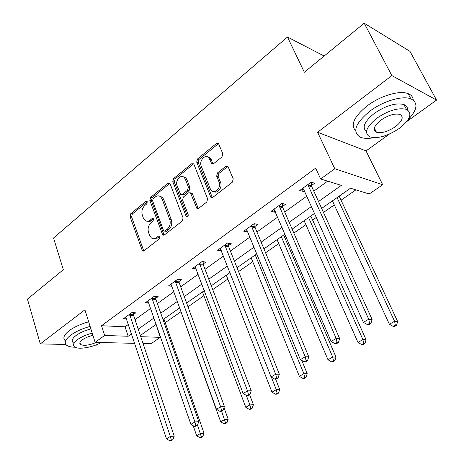 <?xml version="1.0" encoding="UTF-8"?>
<svg xmlns="http://www.w3.org/2000/svg" width="464" height="464" viewBox="0 0 464 464"><rect width="100%" height="100%" fill="white"/><g stroke="black" fill="none" stroke-linecap="round" stroke-linejoin="round"><path stroke-width="0.7" d="M147.285 201.823L146.943 201.312L145.812 201.359L130.784 213.684L130.036 216.647L142.419 250.914L143.904 250.821L159.413 238.786L159.964 236.646L159.57 236.072L158.444 236.118L156.414 237.696C154.674 238.96 153.004 239.041 151.397 237.939L149.553 235.3L148.544 232.481C147.511 228.624 148.341 225.394 151.02 222.795L153.021 221.2L153.567 219.078L153.201 218.538L152.07 218.585L150.075 220.18C148.312 221.49 146.63 221.572 145.035 220.429L143.318 217.935L142.326 215.163C141.317 211.369 142.135 208.162 144.774 205.546L146.746 203.934L147.285 201.823M221.949 156.936L222.801 153.688L218.527 143.579L216.392 143.486L197.519 158.961L196.701 162.127L210.847 197.264L212.848 197.322L232.371 182.166L233.235 178.884L227.975 166.419L225.817 166.309L217.5 172.91L216.653 176.146L219.037 182.021C221.525 187.427 214.925 194.665 211.364 190.513L210.32 188.865L201.225 166.135C198.789 160.793 205.465 153.474 208.91 157.783L211.63 163.508L213.701 163.577L221.949 156.936M364.199 23.2L409.99 51.376L436.554 100.085L391.848 75.586L364.199 23.2L304.349 72.239L287.465 37.021L53.534 237.997L63.33 269.706L27.446 299.106L40.275 343.905L84.918 309.836L95.114 342.368L104.644 335.466L101.541 325.734L315.659 168.159L320.647 178.982L334.782 168.739L382.69 184.736L369.216 193.981L350.511 188.204L321.651 208.423M391.848 75.586L317.602 132.252L334.782 168.739M170.143 183.843L169.714 183.187L167.945 183.216L150.603 197.432L149.831 200.46L162.731 235.004L164.36 234.946L182.271 221.05L183.083 217.918L170.143 183.843M173.571 178.599L191.649 163.775L193.598 163.798L193.952 164.372L207.617 198.824L206.776 202.031L198.702 208.295L196.817 208.278L190.472 192.873L188.599 192.862L183.413 196.991L182.607 200.117L188.187 214.699C188.332 216.56 187.717 217.297 186.354 216.903L172.776 181.697L173.571 178.599L175.119 178.982L193.186 164.192L191.649 163.775M40.275 343.905L65.853 344.462M95.601 345.106L96.587 345.123L97.916 344.172M324.133 56.028L287.465 37.021M101.541 325.734L125.048 326.801L128.418 324.382M135.001 319.65L150.719 308.351M157.371 303.572L173.959 291.647M180.687 286.816L198.215 274.218M205.007 269.335L223.538 256.012M230.405 251.076L250.015 236.988M256.952 232L277.716 217.077M284.716 212.042L306.727 196.226M313.803 191.139L327.688 181.157M133.487 314.47L135.761 312.829L131.88 312.579L123.499 318.675L126.579 318.843M155.771 298.323L158.137 296.612L154.292 296.276L145.563 302.627L148.822 302.882M179 281.497L181.465 279.711L177.66 279.282L168.554 285.899L172.016 286.259M203.226 263.946L205.796 262.079L202.037 261.545L192.537 268.459L196.226 268.94M228.514 245.618L231.205 243.67L227.499 243.026L217.575 250.247L221.461 250.728M254.951 226.467L257.758 224.431L254.115 223.665L243.739 231.217L247.405 231.936L247.817 231.635M282.599 206.434L285.54 204.305L281.967 203.406L271.104 211.306L274.705 212.152L275.39 211.659M311.553 185.455L314.633 183.222L311.147 182.184L299.761 190.46L303.282 191.446L304.262 190.739M151.009 327.984L157.528 328.019M165.219 322.666L180.96 311.704M187.99 306.803L203.911 295.719M212.721 289.582L227.818 279.067M238.56 271.585L252.741 261.708M265.57 252.77L278.742 243.6M285.377 238.977L286.717 238.049M293.851 233.079L305.898 224.686M312.597 220.017L316.268 217.465M323.478 212.442L334.289 204.914M341.052 200.204L355.894 189.863M317.602 132.252L366.038 150.91L389.424 134.055M406.655 121.632L436.554 100.085M366.038 150.91L382.69 184.736M157.174 328.268L160.318 337.345L150.962 343.76L143.057 343.563M318.519 201.527L341.342 185.374L320.647 178.982M104.644 335.466L128.174 336.261L131.573 333.854M138.202 329.156L154.042 317.95M160.747 313.2L177.468 301.362M184.249 296.566L201.921 284.061M208.771 279.206L227.459 265.982M234.384 261.081L254.156 247.086M261.157 242.133L282.1 227.302M289.171 222.297L311.379 206.579M134.734 343.354L95.114 342.368M140.737 336.684L160.318 337.345M314.47 213.457L292.129 229.112M285.018 234.094L263.946 248.855M256.911 253.785L237.023 267.722M230.057 272.6L211.271 285.766M204.38 290.592L186.615 303.038M179.8 307.812L162.992 319.592M156.246 324.313L140.331 335.466M125.048 326.801L128.174 336.261M221.299 250.85L220.354 248.437M247.405 231.936L246.338 229.326M274.705 212.152L273.574 209.513M303.282 191.446L302.081 188.773M147.465 221.229L148.938 221.525L150.469 221.183L151.641 220.47L150.075 220.18M153.526 218.967L151.641 220.47M153.886 238.711L157.986 237.957L156.414 237.696M159.889 236.478L157.986 237.957M147.268 201.776L132.362 213.985L131.608 216.943L143.753 250.925M169.865 183.35L152.163 197.768L151.397 200.79L164.117 235.103M153.143 198.708L152.604 200.831L163.485 230.475L163.867 231.031L165.022 230.997L167.191 229.303C169.975 226.652 170.822 223.364 169.737 219.431L162.162 199.091L160.666 196.829C158.972 195.489 157.168 195.541 155.26 196.98L153.143 198.708M164.685 231.176L166.582 231.269L165.022 230.997M159.703 196.197L162.22 197.171L163.722 199.433L171.297 219.733C172.382 223.66 171.535 226.942 168.751 229.581L166.582 231.269M193.685 163.896L193.186 164.192M190.565 192.972L192.015 193.233L192.438 193.888L198.285 208.539M175.119 178.982L174.325 182.074L187.642 216.879M185.316 179.168L184.249 177.492C180.838 173.727 174.899 180.716 177.126 185.809L180.577 194.346L182.393 194.335L187.566 190.199L188.378 187.056L185.316 179.168L186.853 179.551L185.791 177.88L183.413 176.865M181.842 194.636L183.941 194.689L182.393 194.335M186.853 179.551L189.921 187.427L189.109 190.565L183.941 194.689M207.924 156.983L210.43 158.224L213.121 163.896M213.974 191.69C217.819 193.911 222.708 187.079 220.562 182.416L219.037 182.021M227.957 166.402L219.02 173.327L218.173 176.552L220.562 182.416M218.55 143.608L199.05 159.396L198.232 162.557L212.355 197.594M193.175 425.732L196.649 435.731L200.436 433.538L204.032 433.185L163.908 318.948M201.324 436.786L199.804 437.662L201.243 437.511L202.762 436.641L201.324 436.786L197.49 425.105M199.804 437.662L196.649 435.731M204.032 433.185L202.762 436.641M129.607 314.232L170.323 436.514L166.483 438.782L125.75 317.04M133.423 312.678L133.638 315.601L174.226 436.125L170.323 436.514L171.286 439.895L169.749 440.8L171.309 440.638L172.852 439.733L171.286 439.895M172.852 439.733L174.226 436.125M166.483 438.782L169.749 440.8M90.109 326.401C82.169 328.634 75.655 331.598 70.574 335.292C65.117 339.596 63.846 342.948 66.77 345.349C68.498 346.562 71.259 347.182 75.052 347.211M88.67 321.807C80.742 324.023 74.246 326.987 69.182 330.693C63.748 335.014 62.489 338.395 65.418 340.837M80.4 344.068L80.086 344.079M73.318 342.757C71.195 341.011 72.117 338.581 76.09 335.472C79.97 332.682 84.9 330.49 90.892 328.901M92.214 333.117C86.211 334.718 81.27 336.91 77.378 339.694C73.393 342.792 72.459 345.204 74.576 346.921C78.288 349.856 92.464 347.455 101.32 342.525M92.922 335.368C88.688 336.365 85.167 337.856 82.366 339.834C79.767 341.835 79.158 343.395 80.539 344.514C84.03 346.028 89.291 345.32 96.321 342.397M407.989 119.811C417.496 109.788 418.453 102.799 410.855 98.838C402.416 95.329 382.864 101.187 369.692 111.279C355.093 123.54 352.002 132.188 360.412 137.228C363.846 138.597 368.416 138.748 374.117 137.686M413.262 100.114C413.07 97.08 411.348 94.917 408.082 93.624C399.626 90.045 380.126 95.868 367.018 105.983C353.98 116.742 350.198 125.013 355.668 130.807M375.556 131.73L376.13 131.567M366.508 131.637C361.769 127.623 364.362 121.539 374.297 113.402C385.88 105.554 395.74 102.602 403.871 104.539C406.447 105.566 407.665 107.341 407.514 109.864M376.762 118.262C366.113 127.061 363.834 133.278 369.918 136.909C377.853 138.922 387.626 136.103 399.237 128.453C410.338 119.642 412.728 113.274 406.4 109.347C398.274 107.457 388.397 110.432 376.762 118.262M395.38 126.701C402.479 121.029 404.005 116.945 399.956 114.446C394.748 113.216 388.391 115.113 380.898 120.135C373.984 125.808 372.505 129.833 376.449 132.205C381.582 133.487 387.892 131.654 395.38 126.701M179.603 307.951L220.702 421.817L224.651 419.531L228.201 419.241L223.996 407.723M225.527 422.872L223.944 423.783L225.365 423.655L226.948 422.745L225.527 422.872L221.595 411.116M223.944 423.783L220.702 421.817M228.201 419.241L226.948 422.745M202.484 291.92L245.792 407.311L249.916 404.927L253.402 404.707L249.603 394.678M250.775 408.355L249.127 409.3L250.525 409.207L252.172 408.256L250.775 408.355L249.916 404.927L246.309 395.374M249.127 409.3L245.792 407.311M253.402 404.707L252.172 408.256M151.925 297.998L194.921 421.973L190.907 424.345L147.906 300.921M155.695 296.397L155.933 299.477L198.778 421.654L194.921 421.973L195.872 425.447L194.265 426.393L195.808 426.259L197.415 425.314L195.872 425.447M197.415 425.314L198.778 421.654M190.907 424.345L194.265 426.393M175.189 281.08L220.62 406.777L216.427 409.254L170.996 284.125M178.907 279.421L179.174 282.669L224.425 406.534L220.62 406.777L221.56 410.35L219.878 411.336L221.403 411.232L223.08 410.246L221.56 410.35M223.08 410.246L224.425 406.534M216.427 409.254L219.878 411.336M197.496 208.632L197.043 208.324M226.316 275.222L271.985 392.161L276.295 389.673L279.717 389.528L275.593 379.082M277.136 393.194L275.413 394.185L276.788 394.122L278.51 393.13L277.136 393.194L276.295 389.673L271.359 377.122M275.413 394.185L271.985 392.161M279.717 389.528L278.51 393.13M251.157 257.816L299.361 376.333L303.862 373.729L307.209 373.671L301.78 360.453M304.686 377.354L302.882 378.392L304.227 378.357L306.031 377.319L304.686 377.354L303.862 373.729L255.235 254.962M302.882 378.392L299.361 376.333M307.209 373.671L306.031 377.319M277.072 239.662L327.99 359.774L332.7 357.048L335.965 357.083L283.684 235.028M333.506 360.783L331.621 361.868L332.932 361.868L334.817 360.789L333.506 360.783L332.7 357.048L281.329 236.675M331.621 361.868L327.99 359.774M335.965 357.083L334.817 360.789M199.456 263.424L247.509 390.879L243.119 393.472L195.083 266.603M203.11 261.702L203.412 265.13L251.25 390.723L247.509 390.879L248.431 394.557L246.674 395.589L248.17 395.519L249.928 394.487L248.431 394.557M249.928 394.487L251.25 390.723M243.119 393.472L246.674 395.589M224.802 244.986L275.668 374.228L271.069 376.948L220.232 248.31M228.387 243.182L228.717 246.825L279.334 374.164L275.668 374.228L276.573 378.021L274.729 379.105L276.196 379.065L278.04 377.986L276.573 378.021M278.04 377.986L279.334 374.164M271.069 376.948L274.729 379.105M251.297 225.713L305.19 356.775L300.359 359.629L246.517 229.193M254.788 223.805L255.159 227.696L308.769 356.81L305.19 356.775L306.072 360.685L304.14 361.821L305.573 361.821L307.504 360.69L306.072 360.685M307.504 360.69L308.769 356.81M300.359 359.629L304.14 361.821M304.135 220.696L357.97 342.438L362.906 339.584L366.079 339.718L310.81 216.021M363.689 343.43L361.711 344.566L362.981 344.607L364.959 343.47L363.689 343.43L362.906 339.584L308.589 217.581M361.711 344.566L357.97 342.438M366.079 339.718L364.959 343.47M279.021 205.552L336.168 338.459L331.105 341.458L274.015 209.189M282.408 203.516L282.825 207.681L339.654 338.604L336.168 338.459L337.032 342.49L334.996 343.685L336.394 343.731L338.424 342.542L337.032 342.49M338.424 342.542L339.654 338.604M331.105 341.458L334.996 343.685M332.427 200.877L389.395 324.266L394.574 321.274L397.631 321.517L339.167 196.156M395.328 325.235L393.252 326.43L394.481 326.511L396.552 325.322L395.328 325.235L394.574 321.274L337.079 197.618M393.252 326.43L389.395 324.266M397.631 321.517L396.552 325.322M308.055 184.428L308.299 185.704L368.723 319.209L363.399 322.364L303.555 189.155L302.812 188.245M311.327 182.236L311.796 186.725L372.099 319.481L368.723 319.209L369.559 323.373L367.424 324.626L368.776 324.725L370.904 323.472L369.559 323.373M370.904 323.472L372.099 319.481M363.399 322.364L367.424 324.626M147.21 201.654L145.812 201.359M159.819 236.35L158.444 236.118M153.462 218.846L152.07 218.585M143.382 250.276L141.798 250.05M131.608 216.943L130.036 216.647M132.362 213.985L130.784 213.684M163.734 234.465L162.168 234.198M151.397 200.79L149.831 200.46M152.163 197.768L150.603 197.432M169.493 183.587L167.945 183.216M168.751 229.581L167.191 229.303M171.297 219.733L169.737 219.431M163.722 199.433L162.162 199.091M197.902 207.918L196.359 207.582M192.438 193.888L190.895 193.529M187.56 216.7L186.012 216.392M174.325 182.074L172.776 181.697M189.109 190.565L187.566 190.199M189.921 187.427L188.378 187.056M212.825 163.398L211.3 162.968M211.294 159.639L209.774 159.204M218.173 176.552L216.653 176.146M219.02 173.327L217.5 172.91M227.331 166.738L225.817 166.309M211.973 196.985L210.441 196.626M198.232 162.557L196.701 162.127M199.05 159.396L197.519 158.961M217.906 143.962L216.392 143.486M129.618 314.575L133.499 314.812M129.758 315.369L133.638 315.601M151.937 298.346L155.788 298.671M152.088 299.152L155.933 299.477M175.201 281.433L179.011 281.851M175.363 282.251L179.174 282.669M199.474 263.784L203.244 264.306M199.642 264.613L203.412 265.13M224.825 245.357L228.537 245.984M225.005 246.198L228.717 246.825M251.32 226.09L254.968 226.844M251.511 226.948L255.159 227.696M279.044 205.935L282.622 206.816M279.247 206.805L282.825 207.681M308.084 184.823L311.582 185.844M308.299 185.704L311.796 186.725M143.457 251.065L142.419 250.914M163.891 235.202L162.731 235.004M162.22 197.171L160.666 196.829M198.192 208.574L196.817 208.278M192.015 193.233L190.472 192.873M187.27 217.088L186.354 216.903M185.791 177.88L184.249 177.492M213.075 163.914L211.63 163.508M210.43 158.224L208.91 157.783M212.321 197.606L210.847 197.264M79.936 342.542L80.539 344.514M374.361 128.047L376.449 132.205M403.871 104.539L406.4 109.347M410.855 98.838L408.082 93.624"/></g></svg>
